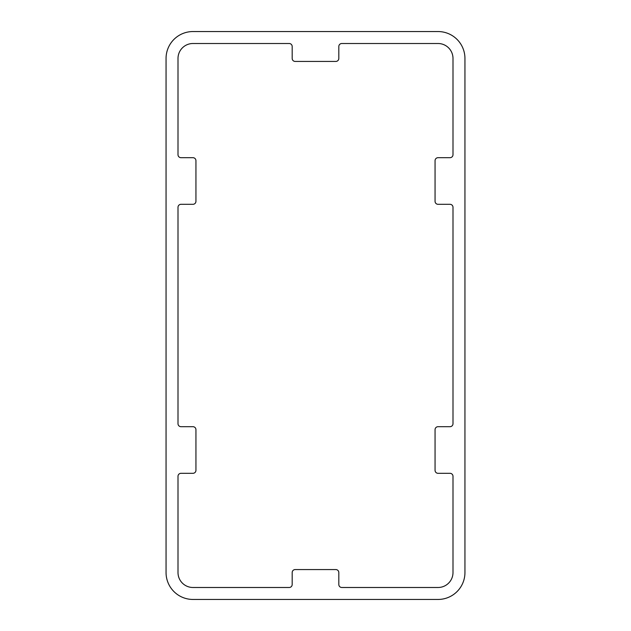 <?xml version="1.0" encoding="UTF-8"?>
<svg xmlns="http://www.w3.org/2000/svg" width="631" height="631" viewBox="0 0 631 631"><rect width="100%" height="100%" fill="white"/><g stroke="black" fill="none" stroke-linecap="round" stroke-linejoin="round"><path stroke-width="0.47" stroke-dasharray="3.15 2.37" d="M192.952 31.55A26.904 26.904 0 0 0 166.056 58.454L166.056 572.546A26.904 26.904 0 0 0 192.952 599.45L438.048 599.45A26.904 26.904 0 0 0 464.944 572.546L464.944 58.454A26.904 26.904 0 0 0 438.048 31.55L192.952 31.55M192.952 426.69A2.989 2.989 0 0 1 195.941 429.679L195.941 470.324A2.989 2.989 0 0 1 192.952 473.313L180.994 473.313A2.989 2.989 0 0 0 178.005 476.302L178.005 572.546A14.947 14.947 0 0 0 192.952 587.493L289.195 587.493A2.989 2.989 0 0 0 292.185 584.503L292.185 572.546A2.989 2.989 0 0 1 295.174 569.564L335.826 569.564A2.989 2.989 0 0 1 338.815 572.546L338.815 584.503A2.989 2.989 0 0 0 341.805 587.493L438.048 587.493A14.947 14.947 0 0 0 452.995 572.546L452.995 476.302A2.989 2.989 0 0 0 450.006 473.313L438.048 473.313A2.989 2.989 0 0 1 435.059 470.324L435.059 429.679A2.989 2.989 0 0 1 438.048 426.69L450.006 426.69A2.989 2.989 0 0 0 452.995 423.701L452.995 207.299A2.989 2.989 0 0 0 450.006 204.31L438.048 204.31A2.989 2.989 0 0 1 435.059 201.321L435.059 160.676A2.989 2.989 0 0 1 438.048 157.687L450.006 157.687A2.989 2.989 0 0 0 452.995 154.698L452.995 58.454A14.947 14.947 0 0 0 438.048 43.507L341.805 43.507A2.989 2.989 0 0 0 338.815 46.497L338.815 58.454A2.989 2.989 0 0 1 335.826 61.436L295.174 61.436A2.989 2.989 0 0 1 292.185 58.454L292.185 46.497A2.989 2.989 0 0 0 289.195 43.507L192.952 43.507A14.947 14.947 0 0 0 178.005 58.454L178.005 154.698A2.989 2.989 0 0 0 180.994 157.687L192.952 157.687A2.989 2.989 0 0 1 195.941 160.676L195.941 201.321A2.989 2.989 0 0 1 192.952 204.31L180.994 204.31A2.989 2.989 0 0 0 178.005 207.299L178.005 423.701A2.989 2.989 0 0 0 180.994 426.69L192.952 426.69"/><path stroke-width="0.95" d="M192.952 31.55A26.904 26.904 0 0 0 166.056 58.454L166.056 572.546A26.904 26.904 0 0 0 192.952 599.45L438.048 599.45A26.904 26.904 0 0 0 464.944 572.546L464.944 58.454A26.904 26.904 0 0 0 438.048 31.55L192.952 31.55M192.952 426.69A2.989 2.989 0 0 1 195.941 429.679L195.941 470.324A2.989 2.989 0 0 1 192.952 473.313L180.994 473.313A2.989 2.989 0 0 0 178.005 476.302L178.005 572.546A14.947 14.947 0 0 0 192.952 587.493L289.195 587.493A2.989 2.989 0 0 0 292.185 584.503L292.185 572.546A2.989 2.989 0 0 1 295.174 569.564L335.826 569.564A2.989 2.989 0 0 1 338.815 572.546L338.815 584.503A2.989 2.989 0 0 0 341.805 587.493L438.048 587.493A14.947 14.947 0 0 0 452.995 572.546L452.995 476.302A2.989 2.989 0 0 0 450.006 473.313L438.048 473.313A2.989 2.989 0 0 1 435.059 470.324L435.059 429.679A2.989 2.989 0 0 1 438.048 426.69L450.006 426.69A2.989 2.989 0 0 0 452.995 423.701L452.995 207.299A2.989 2.989 0 0 0 450.006 204.31L438.048 204.31A2.989 2.989 0 0 1 435.059 201.321L435.059 160.676A2.989 2.989 0 0 1 438.048 157.687L450.006 157.687A2.989 2.989 0 0 0 452.995 154.698L452.995 58.454A14.947 14.947 0 0 0 438.048 43.507L341.805 43.507A2.989 2.989 0 0 0 338.815 46.497L338.815 58.454A2.989 2.989 0 0 1 335.826 61.436L295.174 61.436A2.989 2.989 0 0 1 292.185 58.454L292.185 46.497A2.989 2.989 0 0 0 289.195 43.507L192.952 43.507A14.947 14.947 0 0 0 178.005 58.454L178.005 154.698A2.989 2.989 0 0 0 180.994 157.687L192.952 157.687A2.989 2.989 0 0 1 195.941 160.676L195.941 201.321A2.989 2.989 0 0 1 192.952 204.31L180.994 204.31A2.989 2.989 0 0 0 178.005 207.299L178.005 423.701A2.989 2.989 0 0 0 180.994 426.69L192.952 426.69"/></g></svg>
